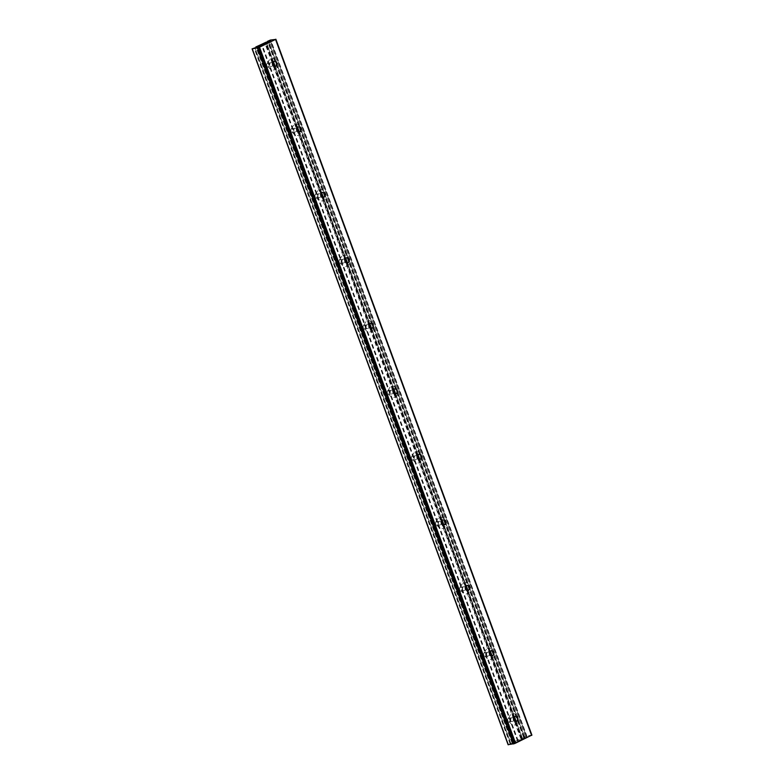 <?xml version="1.0" encoding="UTF-8"?>
<svg xmlns="http://www.w3.org/2000/svg" width="784" height="784" viewBox="0 0 784 784"><rect width="100%" height="100%" fill="white"/><g stroke="black" fill="none" stroke-linecap="round" stroke-linejoin="round"><path stroke-width="0.59" stroke-dasharray="3.92 2.94" d="M294.774 124.489A5.723 4.626 -99.1 0 1 300.948 127.772A5.723 4.626 -99.1 0 1 298.684 135.132A5.723 4.626 -99.1 0 1 292.51 131.859A5.723 4.626 -99.1 0 1 294.774 124.489M299.047 132.114A2.646 2.136 -99.1 0 1 298.949 132.133A2.646 2.136 -99.1 0 1 296.489 130.173A2.646 2.136 -99.1 0 1 297.626 127.067A2.646 2.136 -99.1 0 1 298.106 126.92A2.646 2.136 -99.1 0 1 298.214 126.9M270.676 58.986A5.723 4.626 -99.1 0 1 276.85 62.269A5.723 4.626 -99.1 0 1 274.586 69.639A5.723 4.626 -99.1 0 1 268.412 66.356A5.723 4.626 -99.1 0 1 270.676 58.986M274.949 66.611A2.646 2.136 -99.1 0 1 274.851 66.63A2.646 2.136 -99.1 0 1 272.391 64.67A2.646 2.136 -99.1 0 1 273.528 61.564A2.646 2.136 -99.1 0 1 274.008 61.417A2.646 2.136 -99.1 0 1 274.116 61.397M323.145 197.617A2.646 2.136 -99.1 0 1 323.047 197.637A2.646 2.136 -99.1 0 1 320.587 195.677A2.646 2.136 -99.1 0 1 321.724 192.57A2.646 2.136 -99.1 0 1 322.204 192.413A2.646 2.136 -99.1 0 1 322.312 192.403M318.872 189.993A5.723 4.626 -99.1 0 1 325.056 193.266A5.723 4.626 -99.1 0 1 322.792 200.635A5.723 4.626 -99.1 0 1 316.609 197.362A5.723 4.626 -99.1 0 1 318.872 189.993M347.253 263.12A2.646 2.136 -99.1 0 1 347.145 263.14A2.646 2.136 -99.1 0 1 344.686 261.17A2.646 2.136 -99.1 0 1 345.822 258.073A2.646 2.136 -99.1 0 1 346.312 257.916A2.646 2.136 -99.1 0 1 346.41 257.907M342.971 255.496A5.723 4.626 -99.1 0 1 349.154 258.769A5.723 4.626 -99.1 0 1 346.891 266.139A5.723 4.626 -99.1 0 1 340.707 262.865A5.723 4.626 -99.1 0 1 342.971 255.496M371.351 328.623A2.646 2.136 -99.1 0 1 371.244 328.643A2.646 2.136 -99.1 0 1 368.784 326.673A2.646 2.136 -99.1 0 1 369.921 323.576A2.646 2.136 -99.1 0 1 370.411 323.42A2.646 2.136 -99.1 0 1 370.509 323.41M367.069 320.999A5.723 4.626 -99.1 0 1 373.253 324.272A5.723 4.626 -99.1 0 1 370.989 331.642A5.723 4.626 -99.1 0 1 364.805 328.359A5.723 4.626 -99.1 0 1 367.069 320.999M395.45 394.117A2.646 2.136 -99.1 0 1 395.342 394.136A2.646 2.136 -99.1 0 1 392.882 392.176A2.646 2.136 -99.1 0 1 394.019 389.07A2.646 2.136 -99.1 0 1 394.509 388.923A2.646 2.136 -99.1 0 1 394.607 388.903M391.167 386.492A5.723 4.626 -99.1 0 1 397.351 389.775A5.723 4.626 -99.1 0 1 395.087 397.145A5.723 4.626 -99.1 0 1 388.913 393.862A5.723 4.626 -99.1 0 1 391.167 386.492M419.548 459.62A2.646 2.136 -99.1 0 1 419.45 459.64A2.646 2.136 -99.1 0 1 416.98 457.68A2.646 2.136 -99.1 0 1 418.127 454.573A2.646 2.136 -99.1 0 1 418.607 454.426A2.646 2.136 -99.1 0 1 418.715 454.406M415.275 451.996A5.723 4.626 -99.1 0 1 421.449 455.279A5.723 4.626 -99.1 0 1 419.185 462.638A5.723 4.626 -99.1 0 1 413.011 459.365A5.723 4.626 -99.1 0 1 415.275 451.996M443.646 525.123A2.646 2.136 -99.1 0 1 443.548 525.143A2.646 2.136 -99.1 0 1 441.088 523.183A2.646 2.136 -99.1 0 1 442.225 520.076A2.646 2.136 -99.1 0 1 442.705 519.919A2.646 2.136 -99.1 0 1 442.813 519.91M439.373 517.499A5.723 4.626 -99.1 0 1 445.547 520.772A5.723 4.626 -99.1 0 1 443.283 528.142A5.723 4.626 -99.1 0 1 437.109 524.868A5.723 4.626 -99.1 0 1 439.373 517.499M467.744 590.626A2.646 2.136 -99.1 0 1 467.646 590.646A2.646 2.136 -99.1 0 1 465.186 588.676A2.646 2.136 -99.1 0 1 466.323 585.579A2.646 2.136 -99.1 0 1 466.803 585.423A2.646 2.136 -99.1 0 1 466.911 585.413M463.471 583.002A5.723 4.626 -99.1 0 1 469.645 586.275A5.723 4.626 -99.1 0 1 467.391 593.645A5.723 4.626 -99.1 0 1 461.208 590.372A5.723 4.626 -99.1 0 1 463.471 583.002M491.842 656.13A2.646 2.136 -99.1 0 1 491.744 656.149A2.646 2.136 -99.1 0 1 489.285 654.179A2.646 2.136 -99.1 0 1 490.421 651.083A2.646 2.136 -99.1 0 1 490.911 650.926A2.646 2.136 -99.1 0 1 491.009 650.916M487.57 648.505A5.723 4.626 -99.1 0 1 493.753 651.778A5.723 4.626 -99.1 0 1 491.49 659.148A5.723 4.626 -99.1 0 1 485.306 655.865A5.723 4.626 -99.1 0 1 487.57 648.505M515.95 721.623A2.646 2.136 -99.1 0 1 515.843 721.643A2.646 2.136 -99.1 0 1 513.383 719.683A2.646 2.136 -99.1 0 1 514.52 716.576A2.646 2.136 -99.1 0 1 515.01 716.429A2.646 2.136 -99.1 0 1 515.108 716.409M511.668 713.999A5.723 4.626 -99.1 0 1 517.852 717.282A5.723 4.626 -99.1 0 1 515.588 724.651A5.723 4.626 -99.1 0 1 509.404 721.368A5.723 4.626 -99.1 0 1 511.668 713.999M275.684 39.2L531.738 735.147L526.505 735.99L523.555 737.283L526.446 736.715L270.519 41.219L526.427 736.803L527.152 736.784L515.637 742.468L510.903 743.673L254.918 47.775M524.153 737.176L268.314 41.817M254.937 47.775L510.933 743.555L508.267 744.663M513.04 743.271L256.976 47.314M508.199 718.007A2.225 1.793 -99.1 0 1 509.718 722.142A2.225 1.793 -99.1 0 1 508.199 718.007M508.542 718.32A1.852 1.49 -99.1 0 1 509.806 721.76A1.852 1.49 -99.1 0 1 508.542 718.32M513.5 718.536A1.852 1.49 80.9 0 0 510.864 719.986A1.852 1.49 80.9 0 0 513.745 720.114M484.091 652.504A2.225 1.793 -99.1 0 1 485.619 656.639A2.225 1.793 -99.1 0 1 484.091 652.504M484.443 652.817A1.852 1.49 -99.1 0 1 485.708 656.257A1.852 1.49 -99.1 0 1 484.443 652.817M489.392 653.033A1.852 1.49 80.9 0 0 486.766 654.493A1.852 1.49 80.9 0 0 489.647 654.611M459.992 587A2.225 1.793 -99.1 0 1 461.521 591.136A2.225 1.793 -99.1 0 1 459.992 587M460.345 587.314A1.852 1.49 -99.1 0 1 461.609 590.754A1.852 1.49 -99.1 0 1 460.345 587.314M465.294 587.53A1.852 1.49 80.9 0 0 462.668 588.99A1.852 1.49 80.9 0 0 465.549 589.107M435.894 521.507A2.225 1.793 -99.1 0 1 437.413 525.643A2.225 1.793 -99.1 0 1 435.894 521.507M436.247 521.821A1.852 1.49 -99.1 0 1 437.511 525.251A1.852 1.49 -99.1 0 1 436.247 521.821M441.196 522.036A1.852 1.49 80.9 0 0 438.57 523.487A1.852 1.49 80.9 0 0 441.451 523.614M411.796 456.004A2.225 1.793 -99.1 0 1 413.315 460.139A2.225 1.793 -99.1 0 1 411.796 456.004M412.139 456.317A1.852 1.49 -99.1 0 1 413.403 459.757A1.852 1.49 -99.1 0 1 412.139 456.317M417.098 456.533A1.852 1.49 80.9 0 0 414.462 457.983A1.852 1.49 80.9 0 0 417.353 458.111M387.698 390.501A2.225 1.793 -99.1 0 1 389.217 394.636A2.225 1.793 -99.1 0 1 387.698 390.501M388.041 390.814A1.852 1.49 -99.1 0 1 389.305 394.254A1.852 1.49 -99.1 0 1 388.041 390.814M393 391.03A1.852 1.49 80.9 0 0 390.363 392.48A1.852 1.49 80.9 0 0 393.254 392.608M363.6 324.997A2.225 1.793 -99.1 0 1 365.119 329.133A2.225 1.793 -99.1 0 1 363.6 324.997M363.943 325.311A1.852 1.49 -99.1 0 1 365.207 328.751A1.852 1.49 -99.1 0 1 363.943 325.311M368.901 325.527A1.852 1.49 80.9 0 0 366.265 326.987A1.852 1.49 80.9 0 0 369.156 327.104M339.501 259.494A2.225 1.793 -99.1 0 1 341.02 263.63A2.225 1.793 -99.1 0 1 339.501 259.494M339.844 259.808A1.852 1.49 -99.1 0 1 341.109 263.248A1.852 1.49 -99.1 0 1 339.844 259.808M344.793 260.023A1.852 1.49 80.9 0 0 342.167 261.484A1.852 1.49 80.9 0 0 345.048 261.611M315.393 194.001A2.225 1.793 -99.1 0 1 316.922 198.136A2.225 1.793 -99.1 0 1 315.393 194.001M315.746 194.314A1.852 1.49 -99.1 0 1 317.01 197.754A1.852 1.49 -99.1 0 1 315.746 194.314M320.695 194.53A1.852 1.49 80.9 0 0 318.069 195.98A1.852 1.49 80.9 0 0 320.95 196.108M291.295 128.498A2.225 1.793 -99.1 0 1 292.814 132.633A2.225 1.793 -99.1 0 1 291.295 128.498M291.648 128.811A1.852 1.49 -99.1 0 1 292.912 132.251A1.852 1.49 -99.1 0 1 291.648 128.811M296.597 129.027A1.852 1.49 80.9 0 0 293.971 130.477A1.852 1.49 80.9 0 0 296.852 130.605M267.197 62.994A2.225 1.793 -99.1 0 1 268.716 67.13A2.225 1.793 -99.1 0 1 267.197 62.994M267.54 63.308A1.852 1.49 -99.1 0 1 268.814 66.748A1.852 1.49 -99.1 0 1 267.54 63.308M272.499 63.524A1.852 1.49 80.9 0 0 269.863 64.984A1.852 1.49 80.9 0 0 272.754 65.101M512.511 742.762L515.539 742.174L524.78 737.666L522.262 738.165L266.246 42.258L522.252 738.038L511.952 742.811L512.511 742.762L256.672 47.422M524.535 737.715L268.471 41.768M259.112 46.726L515.039 742.321L259.122 46.717M512.932 742.624L257.093 47.275M526.603 736.813L270.656 41.15M523.839 737.264L268.001 41.924M523.653 737.293L267.824 41.973M523.712 737.176L267.658 41.229M525.339 736.392L269.284 40.435M526.505 735.99L270.441 40.043M508.453 744.565L252.399 48.618M510.08 743.781L254.016 47.834M510.658 743.585L254.604 47.638M510.845 743.555L254.79 47.599M513.618 743.105L257.554 47.158M513.892 743.065L257.838 47.118M515.637 742.468L259.582 46.521L515.539 742.174M526.681 737.117L270.617 41.17M526.887 736.774L270.901 41.023M524.761 737.685L268.814 42.042L524.78 737.666M524.623 737.764L268.677 42.111M522.556 738.773L516.215 721.545M514.441 716.723L492.117 656.041M490.343 651.22L468.019 590.538M466.245 585.717L443.92 525.035M442.147 520.213L419.812 459.542M418.039 454.71L395.714 394.038M393.94 389.217L371.616 328.535M369.842 323.714L347.518 263.032M345.744 258.21L323.42 197.529M321.646 192.707L299.321 132.035M297.548 127.204L275.223 66.532M273.44 61.711L266.599 43.12M522.026 738.989L515.637 721.633M514 717.164L491.539 656.13M489.892 651.661L467.44 590.626M465.794 586.158L443.342 525.123M441.696 520.664L419.244 459.62M417.598 455.161L395.136 394.127M393.499 389.658L371.038 328.623M369.401 324.155L346.94 263.12M345.303 258.661L322.841 197.617M321.195 193.158L298.743 132.114M297.097 127.655L274.645 66.62M272.999 62.152L266.09 43.365M521.968 739.008L515.568 721.623M513.951 717.223L491.47 656.12M489.853 651.729L467.372 590.617M465.755 586.226L443.274 525.123M441.657 520.723L419.166 459.62M417.549 455.22L395.067 394.117M393.45 389.726L370.969 328.614M369.352 324.223L346.871 263.11M345.254 258.72L322.773 197.617M321.156 193.217L298.675 132.114M297.058 127.714L274.567 66.611M272.95 62.22L266.031 43.394M521.438 739.224L514.882 721.398M513.608 717.948L490.774 655.894M489.51 652.445L466.676 590.401M465.412 586.951L442.578 524.898M441.314 521.448L418.48 459.395M417.206 455.945L394.381 393.891M393.107 390.442L370.283 328.388M369.009 324.948L346.175 262.895M344.911 259.445L322.077 197.392M320.813 193.942L297.979 131.888M296.715 128.439L273.881 66.385M272.616 62.936L265.511 43.639M518.214 740.792L262.287 45.207M517.92 740.968L261.983 45.354M517.901 740.988L261.964 45.364M517.607 741.164L261.66 45.511M515.313 742.262L259.367 46.619M512.128 742.82L256.309 47.53M512.266 742.585L256.201 46.638M520.703 738.499L264.649 42.552M521.87 738.097L265.815 42.15M526.446 736.715L270.382 40.768M523.555 737.283L267.746 42.003M510.903 743.673L254.839 47.716M527.152 736.784L271.088 40.837M512.001 717.713L508.885 718.213M487.903 652.21L484.777 652.709M463.805 586.706L460.678 587.206M439.697 521.213L436.58 521.713M415.598 455.71L412.482 456.21M391.5 390.207L388.384 390.706M367.402 324.703L364.286 325.203M343.304 259.2L340.187 259.7M319.206 193.707L316.079 194.207M295.098 128.204L291.981 128.703M270.999 62.7L267.883 63.2M522.33 738.048L266.335 42.277M522.262 738.165L266.197 42.218M515.078 742.223L259.014 46.276M511.952 742.811L256.152 47.569M271.587 66.356L268.471 66.856M295.686 131.859L292.569 132.359M319.784 197.352L316.667 197.852M343.892 262.856L340.766 263.355M367.99 328.359L364.874 328.859M392.088 393.862L388.972 394.362M416.186 459.365L413.07 459.865M440.285 524.859L437.168 525.358M464.383 590.362L461.266 590.862M488.491 655.865L485.365 656.365M512.589 721.368L509.463 721.868"/><path stroke-width="1.18" d="M298.214 126.9A2.646 2.136 -99.1 0 1 300.586 128.939A2.646 2.136 -99.1 0 1 299.429 131.986A2.646 2.136 -99.1 0 1 299.047 132.114M297.832 127.037A2.646 2.136 -99.1 0 1 298.312 126.881A2.646 2.136 -99.1 0 1 300.772 128.85A2.646 2.136 -99.1 0 1 299.635 131.947A2.646 2.136 -99.1 0 1 299.155 132.104A2.646 2.136 -99.1 0 1 296.695 130.134A2.646 2.136 -99.1 0 1 297.832 127.037M274.116 61.397A2.646 2.136 -99.1 0 1 276.487 63.445A2.646 2.136 -99.1 0 1 275.331 66.483A2.646 2.136 -99.1 0 1 274.949 66.611M273.734 61.534A2.646 2.136 -99.1 0 1 274.214 61.377A2.646 2.136 -99.1 0 1 276.674 63.347A2.646 2.136 -99.1 0 1 275.537 66.444A2.646 2.136 -99.1 0 1 275.057 66.601A2.646 2.136 -99.1 0 1 272.587 64.641A2.646 2.136 -99.1 0 1 273.734 61.534M322.312 192.403A2.646 2.136 -99.1 0 1 324.684 194.442A2.646 2.136 -99.1 0 1 323.527 197.48A2.646 2.136 -99.1 0 1 323.145 197.617M321.93 192.541A2.646 2.136 -99.1 0 1 322.41 192.384A2.646 2.136 -99.1 0 1 324.87 194.344A2.646 2.136 -99.1 0 1 323.733 197.45A2.646 2.136 -99.1 0 1 323.253 197.607A2.646 2.136 -99.1 0 1 320.793 195.637A2.646 2.136 -99.1 0 1 321.93 192.541M346.41 257.907A2.646 2.136 -99.1 0 1 348.782 259.945A2.646 2.136 -99.1 0 1 347.635 262.983A2.646 2.136 -99.1 0 1 347.253 263.12M346.028 258.034A2.646 2.136 -99.1 0 1 346.518 257.887A2.646 2.136 -99.1 0 1 348.978 259.847A2.646 2.136 -99.1 0 1 347.841 262.954A2.646 2.136 -99.1 0 1 347.351 263.101A2.646 2.136 -99.1 0 1 344.891 261.141A2.646 2.136 -99.1 0 1 346.028 258.034M370.509 323.41A2.646 2.136 -99.1 0 1 372.88 325.448A2.646 2.136 -99.1 0 1 371.734 328.486A2.646 2.136 -99.1 0 1 371.351 328.623M370.126 323.537A2.646 2.136 -99.1 0 1 370.616 323.39A2.646 2.136 -99.1 0 1 373.076 325.35A2.646 2.136 -99.1 0 1 371.939 328.457A2.646 2.136 -99.1 0 1 371.449 328.604A2.646 2.136 -99.1 0 1 368.99 326.644A2.646 2.136 -99.1 0 1 370.126 323.537M394.607 388.903A2.646 2.136 -99.1 0 1 396.988 390.951A2.646 2.136 -99.1 0 1 395.832 393.989A2.646 2.136 -99.1 0 1 395.45 394.117M394.225 389.04A2.646 2.136 -99.1 0 1 394.715 388.884A2.646 2.136 -99.1 0 1 397.174 390.853A2.646 2.136 -99.1 0 1 396.038 393.95A2.646 2.136 -99.1 0 1 395.548 394.107A2.646 2.136 -99.1 0 1 393.088 392.147A2.646 2.136 -99.1 0 1 394.225 389.04M418.715 454.406A2.646 2.136 -99.1 0 1 421.086 456.445A2.646 2.136 -99.1 0 1 419.93 459.483A2.646 2.136 -99.1 0 1 419.548 459.62M418.333 454.544A2.646 2.136 -99.1 0 1 418.813 454.387A2.646 2.136 -99.1 0 1 421.273 456.357A2.646 2.136 -99.1 0 1 420.136 459.453A2.646 2.136 -99.1 0 1 419.656 459.61A2.646 2.136 -99.1 0 1 417.186 457.64A2.646 2.136 -99.1 0 1 418.333 454.544M442.813 519.91A2.646 2.136 -99.1 0 1 445.185 521.948A2.646 2.136 -99.1 0 1 444.028 524.986A2.646 2.136 -99.1 0 1 443.646 525.123M442.431 520.047A2.646 2.136 -99.1 0 1 442.911 519.89A2.646 2.136 -99.1 0 1 445.371 521.85A2.646 2.136 -99.1 0 1 444.234 524.957A2.646 2.136 -99.1 0 1 443.754 525.113A2.646 2.136 -99.1 0 1 441.294 523.144A2.646 2.136 -99.1 0 1 442.431 520.047M466.911 585.413A2.646 2.136 -99.1 0 1 469.283 587.451A2.646 2.136 -99.1 0 1 468.126 590.489A2.646 2.136 -99.1 0 1 467.744 590.626M466.529 585.54A2.646 2.136 -99.1 0 1 467.009 585.393A2.646 2.136 -99.1 0 1 469.469 587.353A2.646 2.136 -99.1 0 1 468.332 590.46A2.646 2.136 -99.1 0 1 467.852 590.607A2.646 2.136 -99.1 0 1 465.392 588.647A2.646 2.136 -99.1 0 1 466.529 585.54M491.009 650.916A2.646 2.136 -99.1 0 1 493.381 652.954A2.646 2.136 -99.1 0 1 492.225 655.992A2.646 2.136 -99.1 0 1 491.842 656.13M490.627 651.043A2.646 2.136 -99.1 0 1 491.107 650.896A2.646 2.136 -99.1 0 1 493.577 652.856A2.646 2.136 -99.1 0 1 492.43 655.963A2.646 2.136 -99.1 0 1 491.95 656.11A2.646 2.136 -99.1 0 1 489.49 654.15A2.646 2.136 -99.1 0 1 490.627 651.043M515.108 716.409A2.646 2.136 -99.1 0 1 517.479 718.458A2.646 2.136 -99.1 0 1 516.333 721.496A2.646 2.136 -99.1 0 1 515.95 721.623M514.725 716.547A2.646 2.136 -99.1 0 1 515.215 716.39A2.646 2.136 -99.1 0 1 517.675 718.36A2.646 2.136 -99.1 0 1 516.538 721.456A2.646 2.136 -99.1 0 1 516.048 721.613A2.646 2.136 -99.1 0 1 513.589 719.653A2.646 2.136 -99.1 0 1 514.725 716.547M270.372 40.827L259.582 46.521L252.085 48.843L258.661 47.608L275.547 39.435L270.441 40.043L267.501 41.336L270.372 40.827M268.314 41.817L268.099 41.219M508.267 744.663L514.716 743.565L531.738 735.147M513.745 720.114A1.852 1.49 80.9 0 0 513.5 718.536M489.647 654.611A1.852 1.49 80.9 0 0 489.392 653.033M465.549 589.107A1.852 1.49 80.9 0 0 465.294 587.53M441.451 523.614A1.852 1.49 80.9 0 0 441.196 522.036M417.353 458.111A1.852 1.49 80.9 0 0 417.098 456.533M393.254 392.608A1.852 1.49 80.9 0 0 393 391.03M369.156 327.104A1.852 1.49 80.9 0 0 368.901 325.527M345.048 261.611A1.852 1.49 80.9 0 0 344.793 260.023M320.95 196.108A1.852 1.49 80.9 0 0 320.695 194.53M296.852 130.605A1.852 1.49 80.9 0 0 296.597 129.027M272.754 65.101A1.852 1.49 80.9 0 0 272.499 63.524M266.207 42.15L256.074 46.873L259.475 46.217L268.706 41.738L266.217 42.15M257.093 47.275L256.878 46.677M256.672 47.422L256.446 46.815M268.001 41.924L267.775 41.307M267.824 41.973L267.589 41.336M531.601 735.382L275.547 39.435M514.716 743.565L258.661 47.608M513.559 743.957L257.495 48.01M508.316 744.8L252.262 48.853M516.215 721.545L514.441 716.723M492.117 656.041L490.343 651.22M468.019 590.538L466.245 585.717M443.92 525.035L442.147 520.213M419.812 459.542L418.039 454.71M395.714 394.038L393.94 389.217M371.616 328.535L369.842 323.714M347.518 263.032L345.744 258.21M323.42 197.529L321.646 192.707M299.321 132.035L297.548 127.204M275.223 66.532L273.44 61.711M515.637 721.633L514 717.164M491.539 656.13L489.892 651.661M467.44 590.626L465.794 586.158M443.342 525.123L441.696 520.664M419.244 459.62L417.598 455.161M395.136 394.127L393.499 389.658M371.038 328.623L369.401 324.155M346.94 263.12L345.303 258.661M322.841 197.617L321.195 193.158M298.743 132.114L297.097 127.655M274.645 66.62L272.999 62.152M515.568 721.623L513.951 717.223M491.47 656.12L489.853 651.729M467.372 590.617L465.755 586.226M443.274 525.123L441.657 520.723M419.166 459.62L417.549 455.22M395.067 394.117L393.45 389.726M370.969 328.614L369.352 324.223M346.871 263.11L345.254 258.72M322.773 197.617L321.156 193.217M298.675 132.114L297.058 127.714M274.567 66.611L272.95 62.22M514.882 721.398L513.608 717.948M490.774 655.894L489.51 652.445M466.676 590.401L465.412 586.951M442.578 524.898L441.314 521.448M418.48 459.395L417.206 455.945M394.381 393.891L393.107 390.442M370.283 328.388L369.009 324.948M346.175 262.895L344.911 259.445M322.077 197.392L320.813 193.942M297.979 131.888L296.715 128.439M273.881 66.385L272.616 62.936M256.309 47.53L256.074 46.873M267.746 42.003L267.501 41.336M531.915 735.157L275.86 39.21M508.14 744.79L252.085 48.843M256.152 47.569L255.888 46.864"/></g></svg>
